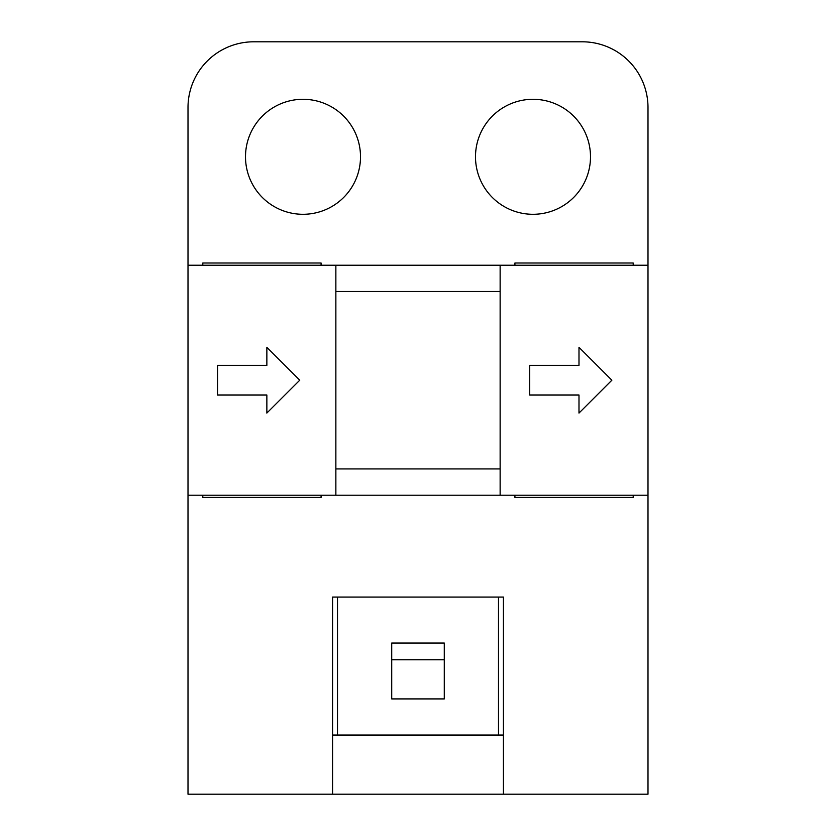 <?xml version="1.0" encoding="UTF-8"?>
<svg xmlns="http://www.w3.org/2000/svg" width="836" height="836" viewBox="0 0 836 836"><rect width="100%" height="100%" fill="white"/><g stroke="black" fill="none" stroke-linecap="round" stroke-linejoin="round"><path stroke-width="1.25" d="M647.994 495.215L500.137 495.215L500.137 265.221L647.994 265.221L647.994 794.2L188.006 794.2L188.006 265.221L335.863 265.221L335.863 495.215L188.006 495.215M337.504 597.061L337.504 735.063L332.571 735.063M337.504 735.063L503.429 735.063M503.429 794.2L503.429 597.061L332.571 597.061L332.571 794.2M498.496 597.061L498.496 735.063M647.994 265.221L647.994 107.51A65.71 65.71 0 0 0 582.284 41.8L253.716 41.8A65.71 65.71 0 0 0 188.006 107.51L188.006 265.221M360.504 156.792A57.496 57.496 0 0 1 303.008 214.298A57.496 57.496 0 0 1 245.502 156.792A57.496 57.496 0 0 1 303.008 99.296A57.496 57.496 0 0 1 360.504 156.792M590.498 156.792A57.496 57.496 0 0 1 532.992 214.298A57.496 57.496 0 0 1 475.496 156.792A57.496 57.496 0 0 1 532.992 99.296A57.496 57.496 0 0 1 590.498 156.792M335.863 495.215L500.137 495.215M335.863 468.923L500.137 468.923M217.579 365.426L217.579 395L266.862 395L266.862 413.068L299.716 380.213L266.862 347.358L266.862 365.426L217.579 365.426M500.137 265.221L335.863 265.221M500.137 291.503L335.863 291.503M529.71 365.426L529.71 395L578.993 395L578.993 413.068L611.847 380.213L578.993 347.358L578.993 365.426L529.71 365.426M202.793 265.221L202.793 262.995L321.076 262.995L321.076 265.221M514.924 265.221L514.924 262.995L633.207 262.995L633.207 265.221M321.076 495.215L321.076 497.441L202.793 497.441L202.793 495.215M633.207 495.215L633.207 497.441L514.924 497.441L514.924 495.215M391.718 698.917L444.282 698.917L444.282 659.75L391.718 659.75L391.718 698.917M391.718 659.75L391.718 643.062L444.282 643.062L444.282 659.75"/></g></svg>
